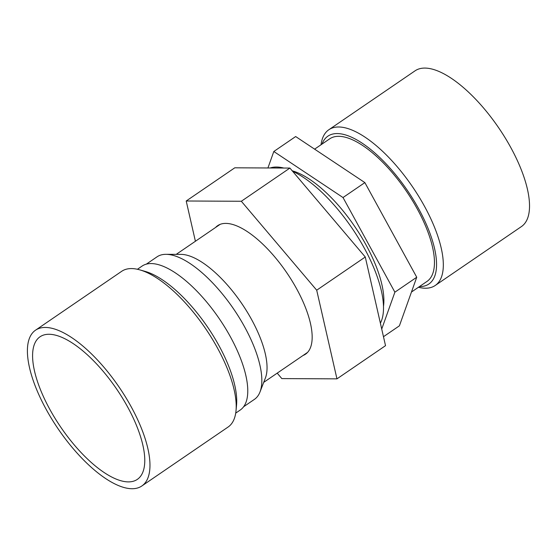 <?xml version="1.0" encoding="UTF-8"?>
<svg xmlns="http://www.w3.org/2000/svg" width="557" height="557" viewBox="0 0 557 557"><rect width="100%" height="100%" fill="white"/><g stroke="black" fill="none" stroke-linecap="round" stroke-linejoin="round"><path stroke-width="0.84" d="M132.009 408.295A94.3 36.943 55.7 0 1 141.889 485.948A94.3 36.943 55.7 0 1 58.179 428.932A94.3 36.943 55.7 0 1 35.474 330.231A94.3 36.943 55.7 0 1 132.009 408.295M128.34 408.281A86.307 33.81 55.7 0 1 137.377 479.347A86.307 33.81 55.7 0 1 60.762 427.163A86.307 33.81 55.7 0 1 39.979 336.825A86.307 33.81 55.7 0 1 128.34 408.281M165.965 254.333L180.941 254.375A77.52 30.363 55.7 0 1 252.272 320.804A77.52 30.363 55.7 0 1 265.404 377.973L260.008 391.94A86.307 33.81 -124.3 0 0 245.386 328.289A86.307 33.81 -124.3 0 0 165.965 254.333A86.307 33.81 -124.3 0 0 157.025 256.84L146.261 264.192M243.66 406.714L254.424 399.362A86.307 33.81 -124.3 0 0 260.008 391.94M137.419 269.275L142.007 266.135A87.108 34.123 55.7 0 1 231.183 338.252A87.108 34.123 55.7 0 1 240.304 409.98L235.715 413.113M35.474 330.231L121.677 271.315A94.3 36.943 55.7 0 1 139.723 269.853A94.3 36.943 55.7 0 1 218.219 349.385A94.3 36.943 55.7 0 1 236.015 410.753A94.3 36.943 55.7 0 1 228.092 427.031L141.889 485.948M139.723 269.853L145.154 271.398A89.51 35.063 55.7 0 1 207.476 326.903A89.51 35.063 55.7 0 1 236.544 405.127L236.015 410.753M277.212 373.141L281.828 378.593L336.957 378.857L385.521 345.667L365.274 257.007L289.898 168.075L234.775 167.81L186.205 201L195.403 241.265M336.957 378.857L316.703 290.197L241.334 201.265L186.205 201M303.036 355.491A77.841 30.489 -124.3 0 0 305.501 354.196A77.841 30.489 -124.3 0 0 292.321 281.341A77.841 30.489 -124.3 0 0 225.759 223.399A77.841 30.489 -124.3 0 0 217.662 225.662A77.841 30.489 -124.3 0 0 215.566 227.486M316.703 290.197L365.274 257.007M241.334 201.265L289.898 168.075M435.226 285.476L521.436 226.567A94.3 36.943 -124.3 0 0 527.751 217.884A94.3 36.943 -124.3 0 0 491.079 117.304A94.3 36.943 -124.3 0 0 415.021 70.85L328.811 129.76A94.3 36.943 55.7 0 1 404.869 176.214A94.3 36.943 55.7 0 1 441.548 276.794A94.3 36.943 55.7 0 1 435.226 285.476A94.3 36.943 55.7 0 1 418.432 287.28M270.159 167.977A96.417 37.772 55.7 0 1 283.805 168.047M292.599 171.257A96.417 37.772 55.7 0 1 361.758 243.604A96.417 37.772 55.7 0 1 380.382 323.151M381.726 329.055L394.885 292.181L416.74 277.24L364.87 182.605L295.67 136.549L273.814 151.49L267.931 167.97M394.885 292.181L343.015 197.54L364.87 182.605M343.015 197.54L273.814 151.49M383.474 336.707L399.404 325.824L416.74 277.24M383.508 306.239A89.51 35.063 -124.3 0 0 355.443 227.541A89.51 35.063 -124.3 0 0 292.209 170.804M411.456 292.042L427.073 281.369A86.307 33.81 -124.3 0 0 406.29 191.037A86.307 33.81 -124.3 0 0 329.681 138.853L314.608 149.151M321.034 144.757A94.3 36.943 55.7 0 1 328.811 129.76M419.407 286.611A89.51 35.063 -124.3 0 0 434.878 275.764A89.51 35.063 -124.3 0 0 392.65 171.152A89.51 35.063 -124.3 0 0 322.016 144.089M263.705 382.367L307.596 352.372M176.235 254.361L220.119 224.367"/></g></svg>
